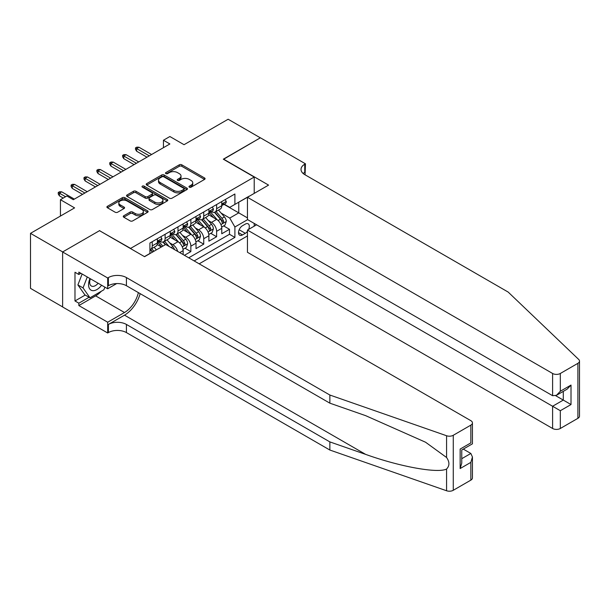 <?xml version="1.0" encoding="UTF-8"?>
<svg xmlns="http://www.w3.org/2000/svg" width="610" height="610" viewBox="0 0 610 610"><rect width="100%" height="100%" fill="white"/><g stroke="black" fill="none" stroke-linecap="round" stroke-linejoin="round"><path stroke-width="0.91" d="M189.352 187.171A1.25 0.724 0 0 0 191.121 187.171L204.556 179.416A1.784 1.029 0 0 0 205.074 178.684A1.784 1.029 0 0 0 204.556 177.96L181.803 164.822A1.784 1.029 0 0 0 179.279 164.822L165.851 172.577A1.25 0.724 0 0 0 165.485 173.087A1.25 0.724 0 0 0 165.851 173.598A1.25 0.724 0 0 0 167.62 173.598L169.359 172.592A5.719 3.302 0 0 1 177.441 172.592L179.34 173.69A5.719 3.302 0 0 1 181.017 176.023A5.719 3.302 0 0 1 179.34 178.356L177.601 179.363A1.25 0.724 0 0 0 177.236 179.874A1.25 0.724 0 0 0 177.601 180.385A1.25 0.724 0 0 0 179.37 180.385L181.109 179.378A5.719 3.302 0 0 1 189.199 179.378L191.09 180.476A5.719 3.302 0 0 1 192.768 182.809A5.719 3.302 0 0 1 191.09 185.143L189.352 186.149A1.25 0.724 0 0 0 188.986 186.66A1.25 0.724 0 0 0 189.352 187.171L189.352 186.149M123.792 215.749A1.784 1.029 0 0 0 123.273 216.481A1.784 1.029 0 0 0 123.792 217.213L130.174 220.896A1.784 1.029 0 0 0 132.705 220.896L147.62 212.288A1.784 1.029 0 0 0 148.138 211.556A1.784 1.029 0 0 0 147.62 210.831L124.867 197.693A1.784 1.029 0 0 0 122.343 197.693L107.429 206.302A1.784 1.029 0 0 0 106.902 207.034A1.784 1.029 0 0 0 107.429 207.766L115.137 212.211A1.784 1.029 0 0 0 117.661 212.211L124.051 208.529A1.784 1.029 0 0 0 124.57 207.796A1.784 1.029 0 0 0 124.051 207.072L120.223 204.861A4.781 2.76 0 0 1 118.82 202.909A4.781 2.76 0 0 1 121.779 200.362A4.781 2.76 0 0 1 126.987 200.957L141.962 209.604A4.781 2.76 0 0 1 143.365 211.556A4.781 2.76 0 0 1 140.414 214.11A4.781 2.76 0 0 1 135.199 213.508L132.705 212.066A1.784 1.029 0 0 0 130.174 212.066L123.792 215.749L123.792 217.213M99.704 230.786L130.609 248.4L254.21 177.037L223.313 159.195L260.325 137.822L228.14 119.24L184.037 144.7L169.877 136.526L163.442 140.239L169.877 143.96L73.314 199.706L66.871 195.993L60.436 199.706L60.436 216.062M99.704 230.557L62.685 251.93L30.5 233.348L74.595 207.888L60.436 199.706M169.481 198.204A1.784 1.029 0 0 0 172.012 198.204L186.919 189.596A1.784 1.029 0 0 0 187.445 188.864A1.784 1.029 0 0 0 186.919 188.139L164.174 175.001A1.784 1.029 0 0 0 161.642 175.001L146.736 183.61A1.784 1.029 0 0 0 146.209 184.342A1.784 1.029 0 0 0 146.736 185.074L169.481 198.204M142.87 187.438A1.25 0.724 0 0 1 144.143 187.613L167.247 200.957L152.355 209.55A1.784 1.029 0 0 1 149.831 209.55L127.078 196.42L127.078 194.956A1.784 1.029 0 0 0 126.56 195.688A1.784 1.029 0 0 0 127.078 196.42M127.078 194.956L133.46 191.273A1.784 1.029 0 0 1 135.992 191.273L145.218 196.603A1.784 1.029 0 0 0 147.742 196.603L151.974 194.155A1.784 1.029 0 0 0 152.5 193.423A1.784 1.029 0 0 0 151.974 192.699L142.374 187.148A1.25 0.724 0 0 1 142.008 186.637A1.25 0.724 0 0 1 142.778 185.974A1.25 0.724 0 0 1 144.143 186.126L167.27 199.485A1.784 1.029 0 0 1 167.796 200.21A1.784 1.029 0 0 1 167.27 200.942L167.27 199.485M62.624 306.906L30.5 288.355L30.5 233.348M184.426 255.315L190.861 251.594L185.005 248.217M182.481 235.384L185.714 237.252A7.282 4.201 60 0 1 190.861 246.173L196.016 243.199L196.016 248.621L203.74 244.16L197.884 240.782M195.36 227.949L198.585 229.817A7.282 4.201 60 0 1 203.74 238.739L208.887 235.765L208.887 241.186L216.611 236.733L216.611 231.304A7.282 4.201 -120 0 0 211.464 222.383L208.231 220.515M210.755 233.348L216.611 236.733M161.375 246.989L157.151 244.549M183.137 254.568L183.137 250.634A7.282 4.201 -120 0 0 177.99 241.712L170.022 237.115M177.685 251.419A7.282 4.201 60 0 0 172.836 244.686L169.603 242.818M196.016 243.199A7.282 4.201 -120 0 0 190.861 234.278L182.901 229.68M208.887 235.765A7.282 4.201 -120 0 0 203.74 226.844L195.779 222.246M248.621 229.398A5.643 3.256 120 0 0 248.148 223.817A5.643 3.256 120 0 0 245.327 224.091L242.498 225.731A5.643 3.256 120 0 0 238.807 230.702A5.643 3.256 120 0 0 239.669 235.224A5.643 3.256 120 0 0 242.498 234.949L245.327 233.31A5.643 3.256 120 0 0 247.454 231.381M199.173 263.825L247.454 235.948M254.21 177.037L254.21 193.393M254.21 223.42L254.21 226.173M194.148 260.927L234.896 237.397L234.896 226.989L229.749 218.075L221.11 213.081M144.448 256.612L149.923 253.455L149.923 243.047L234.896 193.988L234.896 204.396L249.063 196.367M247.645 219.631L234.896 226.989M159.896 241.377L159.965 241.415A7.282 4.201 60 0 0 163.602 241.773L168.756 238.8A7.282 4.201 -120 0 0 170.266 235.468L170.266 231.304M172.767 233.943L172.836 233.981A7.282 4.201 60 0 0 176.481 234.339L181.627 231.365A7.282 4.201 -120 0 0 183.137 228.033L183.137 223.87M185.646 226.508L185.714 226.546A7.282 4.201 60 0 0 189.352 226.905L194.506 223.931A7.282 4.201 -120 0 0 196.016 220.599L196.016 216.436M198.524 219.074L198.585 219.112A7.282 4.201 60 0 0 202.23 219.47L207.385 216.497A7.282 4.201 -120 0 0 208.887 213.164L208.887 209.001M188.742 257.801L229.49 234.278L229.49 229.299L221.765 233.76L221.765 228.331A7.282 4.201 -120 0 0 216.611 219.409L208.65 214.811M211.395 211.639L211.464 211.678A7.282 4.201 -120 0 0 215.109 212.036A7.282 4.201 -120 0 0 216.611 208.704L216.611 204.541M215.109 212.036L220.256 209.062A7.282 4.201 -120 0 0 221.765 205.73L221.765 201.567M152.241 241.712L152.241 245.876A7.282 4.201 60 0 1 150.731 249.208A7.282 4.201 60 0 1 149.923 249.498M150.731 249.208L155.878 246.234A7.282 4.201 -120 0 0 157.388 242.902L157.388 238.739M165.112 234.278L165.112 238.441A7.282 4.201 60 0 1 163.602 241.773M177.99 226.844L177.99 231.007A7.282 4.201 60 0 1 176.481 234.339M190.861 219.409L190.861 223.573A7.282 4.201 60 0 1 189.352 226.905M203.74 211.975L203.74 216.138A7.282 4.201 60 0 1 202.23 219.47M203.74 238.739L203.74 244.16M190.861 246.173L190.861 251.594M229.749 218.075L238.762 212.867L238.762 202.162L249.063 196.214M224.015 204.358L247.454 217.884M224.274 204.205L229.749 207.369L234.896 204.396M163.442 140.239L163.442 147.673M223.634 225.913L229.49 229.299M229.49 234.278L234.896 237.397M189.855 187.346L191.09 186.629A5.719 3.302 0 0 0 192.768 184.296L192.768 182.809M181.017 176.023L181.017 177.51A5.719 3.302 0 0 1 179.34 179.843L178.105 180.56M204.556 177.96L204.556 179.416L181.803 166.309A1.784 1.029 0 0 0 179.279 166.309L166.347 173.774M186.896 189.611L164.174 176.488A1.784 1.029 0 0 0 161.642 176.488L146.758 185.082M183.762 189.375A1.25 0.724 0 0 0 184.128 188.864A1.25 0.724 0 0 0 183.762 188.353L163.793 176.824A1.25 0.724 0 0 0 162.024 176.824L160.194 177.884A5.719 3.302 0 0 0 158.516 180.217A5.719 3.302 0 0 0 160.194 182.55L173.842 190.434A5.719 3.302 0 0 0 181.932 190.434L183.762 189.375L183.762 190.861A1.25 0.724 0 0 0 184.128 190.35L184.128 188.864M158.516 180.217L158.516 181.704A5.719 3.302 0 0 0 160.194 184.037L160.194 182.55M183.762 190.861L181.932 191.921A5.719 3.302 0 0 1 173.842 191.921L160.194 184.037M127.101 196.428L133.46 192.76L133.46 191.273M152.5 193.423L152.5 194.91A1.784 1.029 0 0 1 151.974 195.642L147.742 198.09A1.784 1.029 0 0 1 145.218 198.09L135.992 192.76A1.784 1.029 0 0 0 133.46 192.76M154.787 202.123A4.781 2.76 0 0 0 160.003 202.726A4.781 2.76 0 0 0 162.954 200.171A4.781 2.76 0 0 0 161.551 198.219L156.274 195.177A1.784 1.029 0 0 0 153.75 195.177L149.511 197.625A1.784 1.029 0 0 0 148.993 198.349A1.784 1.029 0 0 0 149.511 199.081L154.787 202.123L154.787 203.61A4.781 2.76 0 0 0 160.003 204.213A4.781 2.76 0 0 0 162.954 201.658L162.954 200.171M148.993 198.349L148.993 199.836A1.784 1.029 0 0 0 149.511 200.568L149.511 199.081M154.787 203.61L149.511 200.568M143.365 211.556L143.365 213.042A4.781 2.76 0 0 1 140.414 215.597A4.781 2.76 0 0 1 135.199 214.994L132.705 213.553A1.784 1.029 0 0 0 130.174 213.553L123.815 217.229M118.82 202.909L118.82 204.396A4.781 2.76 0 0 0 120.223 206.348L120.223 204.861M124.021 208.544L120.223 206.348M147.597 212.303L124.867 199.18A1.784 1.029 0 0 0 122.343 199.18L107.451 207.774L107.429 206.302M221.659 227.057L224.983 225.136L226.272 221.415A4.827 2.783 -120 0 0 224.388 216.885L218.51 210.076M217.328 219.882L210.61 212.097M213.508 217.61L209.604 213.096A11.559 6.672 -120 0 0 209.245 212.692M214.453 212.303L220.401 219.188A4.827 2.783 60 0 1 222.124 222.513C222.848 223.481 223.359 223.184 223.664 221.621A4.827 2.783 -120 0 0 221.948 218.296L216.062 211.487M214.796 212.188L221.194 219.592A2.455 1.418 60 0 1 221.811 220.553L223.664 221.621M222.124 222.513L222.475 223.085M225.174 199.6L226.272 201.491A4.827 2.783 60 0 1 225.273 203.626L222.825 205.044A4.827 2.783 -120 0 0 223.664 203.931L223.565 203.504M221.926 205.265L221.948 205.265A4.827 2.783 -120 0 0 222.825 205.044M223.046 203.572L223.664 203.931C223.359 203.206 222.848 203.504 222.124 204.823A4.827 2.783 60 0 1 221.765 205.509M149.275 155.855L136.655 148.565L136.655 151.242L135.496 149.381L135.496 147.894L136.655 148.565L138.973 147.231L151.593 154.513M136.655 151.242L146.957 157.189M135.496 147.894L136.785 147.155L138.973 147.231M89.975 278.541A11.834 6.832 120 0 0 92.75 290.665A11.834 6.832 120 0 0 101.58 285.236M90.371 278.77A8.105 4.682 120 0 0 91.363 286.021A8.105 4.682 120 0 0 92.552 286.387A8.105 4.682 120 0 0 98.134 283.253M104.905 287.158L103.891 289.773L89.99 297.794L84.836 294.821L77.889 284.931L82.129 274.004M89.99 297.794L83.036 287.905L87.276 276.978M77.889 284.931L83.036 287.905M256.596 224.8L247.454 230.077L247.454 252.304L552.599 428.479L552.599 406.252L563.289 400.084L563.289 391.376M247.454 230.077L560.323 410.713L560.323 428.479L577.899 418.33L577.899 363.324A5.459 3.157 0 0 0 579.5 361.089A5.459 3.157 0 0 0 578.715 359.465L508.176 292.076L304.748 174.62A12.749 7.358 180 0 1 301.012 169.42A12.749 7.358 180 0 1 304.748 164.212L305.457 163.808L260.394 137.791L223.504 159.309M223.504 159.088L268.568 185.104L247.454 197.297L552.599 373.472A5.459 3.157 0 0 0 560.323 373.472L577.899 363.324M305.457 163.808L305.069 174.811M247.454 197.297L247.454 219.524L552.599 395.699L552.599 373.472M579.5 361.089L579.5 416.104A5.459 3.157 180 0 1 577.899 418.33M560.323 428.479A5.459 3.157 180 0 1 552.599 428.479M303.139 173.492A12.749 7.358 180 0 1 304.748 172.355L304.748 164.212M555.687 395.699L571.013 404.544L560.323 410.713M560.323 373.472L560.323 391.239L556.465 395.31L552.599 395.699M560.323 391.239L571.013 385.07L567.147 389.142L556.465 395.31M470.844 480.139L470.844 462.372L472.437 456.989L472.437 477.912A5.459 3.157 180 0 1 470.844 480.139L453.268 490.287A5.459 3.157 180 0 1 446.581 490.76L329.858 450.035L329.858 441.899L126.422 324.444A12.749 7.358 -0 0 0 108.397 324.444L124.493 315.156A23.714 13.694 120 0 0 140.163 293.646M329.858 441.899L365.642 454.381C399.855 466.711 438.071 473.619 446.581 469.006C449.677 465.826 449.677 461.999 446.581 457.5L425.574 442.235L365.642 415.654L329.858 403.164L126.422 285.716A12.749 7.358 -0 0 0 108.397 285.716L108.397 277.573L107.688 277.985L62.624 251.968L99.514 230.671L144.578 256.688L165.691 244.496L470.844 420.671A5.459 3.157 -0 0 1 472.437 422.905A5.459 3.157 -0 0 1 470.844 425.132L453.268 435.281L453.268 490.287M329.858 450.035L126.422 332.587A12.749 7.358 -0 0 0 108.397 332.587L107.688 332.991L62.624 306.975L62.624 251.968M329.858 403.164L329.858 395.028L126.422 277.573A12.749 7.358 -0 0 0 108.397 277.573M446.581 457.5L446.581 435.746L329.858 395.028M101.329 291.244A20.488 11.826 -60 0 1 95.648 295.865L78.85 305.564L78.85 303.185L89.083 297.276M80.909 273.303L78.85 274.492L74.984 272.258L74.984 300.959L78.85 303.185M78.85 274.492L78.85 272.113L107.688 288.766L107.688 277.985M107.688 332.991L107.688 322.217L124.493 312.518A20.488 11.826 120 0 0 138.363 292.609M78.85 305.564L107.688 322.217M463.295 449.105L470.844 453.459L472.437 456.989M116.678 283.574L107.688 288.766M446.581 435.746A5.459 3.157 -0 0 0 453.268 435.281M74.984 300.959L85.225 295.042M470.844 462.372L460.154 468.549L461.755 463.165L461.755 449.997L472.437 443.821L472.437 422.905M460.154 468.549L460.154 449.067C462.235 450.271 462.235 450.271 460.154 449.067L470.844 442.898C472.925 444.103 472.925 444.103 470.844 442.898L470.844 425.132M208.78 234.492L212.105 232.57L213.393 228.849A4.827 2.783 -120 0 0 211.517 224.32L205.631 217.511M204.457 227.316L197.731 219.531M200.629 225.044L196.725 220.53A11.559 6.672 -120 0 0 196.367 220.126M201.575 219.737L207.522 226.623A4.827 2.783 60 0 1 209.245 229.947C209.97 230.915 210.488 230.618 210.793 229.055A4.827 2.783 -120 0 0 209.07 225.731L203.183 218.921M201.925 219.623L208.315 227.027A2.455 1.418 60 0 1 208.94 227.987L210.793 229.055M209.245 229.947L209.596 230.519M195.909 241.918L199.234 239.997L200.522 236.283A4.827 2.783 -120 0 0 198.639 231.754L192.76 224.945M191.578 234.751L184.853 226.966M187.75 232.479L183.854 227.965A11.559 6.672 -120 0 0 183.496 227.56M188.696 227.172L194.651 234.057A4.827 2.783 60 0 1 196.367 237.381C197.099 238.35 197.609 238.052 197.915 236.489A4.827 2.783 -120 0 0 196.191 233.165L190.312 226.356M189.047 227.057L195.444 234.461A2.455 1.418 60 0 1 196.062 235.422L197.915 236.489M196.367 237.381L196.717 237.953M183.03 249.353L186.355 247.431L187.644 243.718A4.827 2.783 -120 0 0 185.768 239.189L179.881 232.372M178.707 242.178L171.982 234.4M174.879 239.913L170.975 235.399A11.559 6.672 -120 0 0 170.617 234.995M175.825 234.598L181.772 241.491A4.827 2.783 60 0 1 183.496 244.816C184.22 245.784 184.731 245.487 185.036 243.924A4.827 2.783 -120 0 0 183.32 240.599L177.434 233.79M176.176 234.492L182.565 241.888A2.455 1.418 60 0 1 183.183 242.856L185.036 243.924M183.496 244.816L183.846 245.388M174.513 249.589A4.827 2.783 -120 0 0 172.889 246.623L167.01 239.806M162.832 246.15L159.103 241.827M161.589 246.867L158.097 242.833A11.559 6.672 -120 0 0 157.738 242.429M169.077 246.455L164.563 241.225M163.297 241.926L165.577 244.564M162.946 242.033L165.279 244.732M212.303 207.034L213.393 208.925A4.827 2.783 60 0 1 212.394 211.06L209.947 212.478A4.827 2.783 -120 0 0 210.793 211.365L210.686 210.938M209.047 212.699L209.07 212.699A4.827 2.783 -120 0 0 209.947 212.478M210.168 211.007L210.793 211.365C210.488 210.633 209.97 210.93 209.245 212.257A4.827 2.783 60 0 1 208.887 212.943M136.404 163.282L123.784 156L123.784 158.676L122.625 156.816L122.625 155.329L123.784 156L126.102 154.665L138.722 161.947M123.784 158.676L134.086 164.624M122.625 155.329L123.914 154.589L126.102 154.665M199.424 214.468L200.522 216.359A4.827 2.783 60 0 1 199.523 218.494L197.076 219.905A4.827 2.783 -120 0 0 197.915 218.799L197.815 218.372M196.176 220.134L196.191 220.134A4.827 2.783 -120 0 0 197.076 219.905M197.289 218.441L197.915 218.799C197.609 218.067 197.099 218.365 196.367 219.691A4.827 2.783 60 0 1 196.016 220.378M123.525 170.716L110.906 163.434L110.906 166.111L109.747 164.25L109.747 162.763L110.906 163.434L113.224 162.1L125.843 169.382M110.906 166.111L121.207 172.058M109.747 162.763L111.035 162.024L113.224 162.1M186.553 221.903L187.644 223.794A4.827 2.783 60 0 1 186.645 225.929L184.197 227.339A4.827 2.783 -120 0 0 185.036 226.234L184.937 225.799M183.297 227.568L183.32 227.568A4.827 2.783 -120 0 0 184.197 227.339M184.418 225.868L185.036 226.234C184.738 225.502 184.22 225.799 183.496 227.126A4.827 2.783 60 0 1 183.137 227.812M110.646 178.15L98.035 170.869L98.035 173.545L96.876 171.684L96.876 170.198L98.035 170.869L100.353 169.527L112.964 176.816M98.035 173.545L108.328 179.493M96.876 170.198L98.164 169.458L100.353 169.527M173.675 229.329L174.773 231.228A4.827 2.783 60 0 1 173.774 233.363L171.326 234.774A4.827 2.783 -120 0 0 172.165 233.66L172.066 233.233M170.426 235.002L170.442 235.002A4.827 2.783 -120 0 0 171.326 234.774M171.54 233.302L172.165 233.66C171.86 232.936 171.349 233.233 170.617 234.553A4.827 2.783 60 0 1 170.266 235.246M97.775 185.585L85.156 178.303L85.156 180.979L83.997 179.119L83.997 177.632L85.156 178.303L87.474 176.961L100.093 184.25M85.156 180.979L95.457 186.927M83.997 177.632L85.286 176.892L87.474 176.961M156.396 249.864L154.132 247.241M153.949 251.274L151.684 248.651M150.426 249.353L152.706 251.999M150.075 249.467L152.408 252.166M160.796 236.764L161.894 238.662A4.827 2.783 60 0 1 160.895 240.797L158.447 242.208A4.827 2.783 -120 0 0 159.286 241.095L159.187 240.668M157.548 242.437L157.571 242.437A4.827 2.783 -120 0 0 158.447 242.208M158.669 240.737L159.286 241.095C158.981 240.37 158.47 240.668 157.746 241.987A4.827 2.783 60 0 1 157.388 242.673M84.897 193.019L72.277 185.737L72.277 188.414L71.118 186.553L71.118 185.066L72.277 185.737L74.595 184.395L87.215 191.685M72.277 188.414L82.579 194.361M71.118 185.066L72.407 184.319L74.595 184.395M65.583 196.74L59.406 193.172L59.406 195.848L58.247 193.988L58.247 192.501L59.406 193.172L61.724 191.83L74.344 199.112M59.406 195.848L63.265 198.075M58.247 192.501L59.536 191.753L61.724 191.83M172.836 244.686L177.99 241.712M185.714 237.252L190.861 234.278M198.585 229.817L203.74 226.844M211.464 222.383L216.611 219.409M216.611 208.704L221.765 205.73M152.241 245.876L157.388 242.902M165.112 238.441L170.266 235.468M177.99 231.007L183.137 228.033M190.861 223.573L196.016 220.599M203.74 216.138L208.887 213.164M216.611 231.304L221.765 228.331M179.729 252.601L183.137 250.634M239.15 229.749L245.327 233.31M238.502 232.639L242.498 234.949M191.09 186.629L191.09 185.143M177.601 180.385L177.601 179.363M179.34 179.843L179.34 178.356M165.851 173.598L165.851 172.577M179.279 166.309L179.279 164.822M181.803 166.309L181.803 164.822M146.736 185.074L146.736 183.61M161.642 176.488L161.642 175.001M164.174 176.488L164.174 175.001M186.919 189.596L186.919 188.139M173.842 191.921L173.842 190.434M181.932 191.921L181.932 190.434M135.992 192.76L135.992 191.273M145.218 198.09L145.218 196.603M147.742 198.09L147.742 196.603M151.974 195.642L151.974 194.155M144.143 187.613L144.143 186.126M130.174 213.553L130.174 212.066M132.705 213.553L132.705 212.066M135.199 214.994L135.199 213.508M124.051 208.529L124.051 207.072M122.343 199.18L122.343 197.693M124.867 199.18L124.867 197.693M147.62 212.288L147.62 210.831M220.919 224.579L226.241 221.506M221.948 218.296L224.388 216.885M218.098 220.515L220.401 219.188M226.241 201.437L221.765 204.022M571.013 385.07L571.013 404.544M365.642 454.381L124.493 315.156M126.422 285.716L126.422 277.573M126.422 324.444L126.422 332.587M446.581 490.76L446.581 469.006M108.397 324.444L108.397 332.587M95.648 295.865L124.493 312.518M461.755 458.705L470.844 453.459M208.048 232.013L213.363 228.941M209.07 225.731L211.517 224.32M205.227 227.949L207.522 226.623M195.169 239.448L200.492 236.375M196.191 233.165L198.639 231.754M192.348 235.384L194.651 234.057M182.291 246.882L187.613 243.809M183.32 240.599L185.768 239.189M179.47 242.818L181.772 241.491M171.128 247.637L172.889 246.623M213.363 208.872L208.887 211.456M200.492 216.306L196.016 218.891M187.613 223.74L183.137 226.325M174.734 231.175L170.266 233.76M161.863 238.609L157.388 241.186"/></g></svg>
